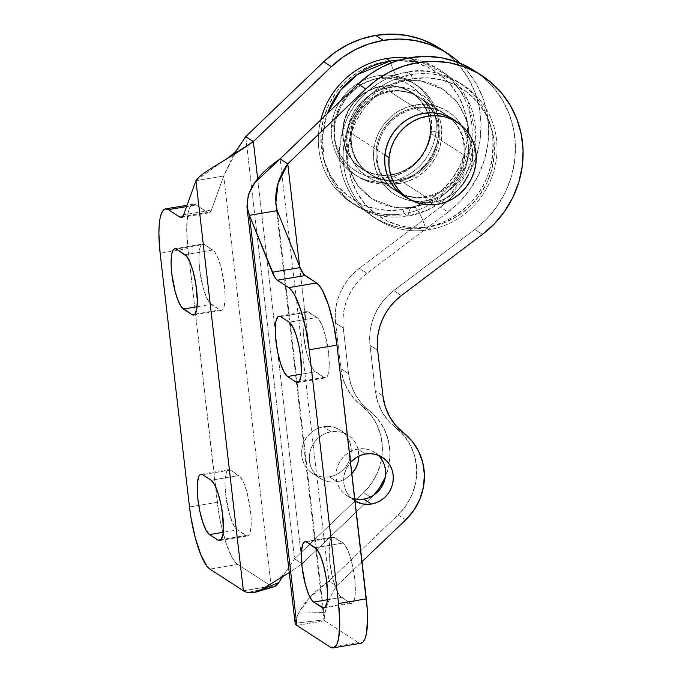 <?xml version="1.0" encoding="UTF-8"?>
<svg xmlns="http://www.w3.org/2000/svg" width="682" height="682" viewBox="0 0 682 682"><rect width="100%" height="100%" fill="white"/><g stroke="black" fill="none" stroke-linecap="round" stroke-linejoin="round"><path stroke-width="0.51" stroke-dasharray="3.41 2.56" d="M399.567 60.05L422.081 62.565L446.906 74.807L467.724 99.887L475.976 134.831L468.159 169.699L449.438 195.453L427.725 210.03L408.007 216.109A44.228 10.477 80.5 0 1 412.627 206.978A44.228 10.477 80.5 0 1 415.006 207.601L440.819 197.166L454.34 185.01L465.286 167.252L470.495 145.172L467.809 122.283L457.733 102.811L443.147 89.393L419.899 80.57L400.325 80.732A44.228 10.477 80.5 0 1 390.718 63.059A44.228 10.477 -99.5 0 0 400.325 80.732L374.52 91.166L361 103.323L350.045 121.081L344.845 143.16L347.53 166.05L357.607 185.521L372.193 198.939L395.432 207.763L415.006 207.601A44.228 10.477 -99.5 0 0 412.627 206.978A44.228 10.477 -99.5 0 0 408.007 216.109L380.079 215.572L363.736 210.03L347.419 199.28L333.396 182.708L324.368 161.097L322.279 136.937L327.334 113.579A79.76 75.728 -57.1 0 0 355.672 205.521A79.76 75.728 -57.1 0 0 408.007 216.109L404.221 213.654L402.857 209.51A76.137 72.283 122.9 0 0 467.23 123.237A76.137 72.283 122.9 0 0 385.731 61.491L386.276 58.592L385.731 61.491L371.664 65.31L358.468 71.823L346.644 80.783L336.661 91.84L328.886 104.585L323.626 118.506L321.077 133.092L321.35 147.764L324.419 161.966L330.182 175.155L338.4 186.817L348.766 196.501L360.889 203.85L374.29 208.564L388.459 210.482L402.857 209.51L416.924 205.691L430.12 199.178L441.936 190.227L451.927 179.161L459.702 166.425L464.962 152.495L467.502 137.909L467.23 123.237L464.161 109.035L458.406 95.847L450.18 84.184L439.813 74.5L427.699 67.151L414.298 62.437L400.121 60.519L385.731 61.491A76.137 72.283 122.9 0 0 321.35 147.764A76.137 72.283 122.9 0 0 402.857 209.51L404.221 213.654A79.76 75.728 122.9 0 0 469.966 151.242A79.76 75.728 122.9 0 0 438.611 69.18A79.76 75.728 122.9 0 0 407.853 58.072A79.76 75.728 -57.1 0 1 472.166 134.277A79.76 75.728 -57.1 0 1 404.221 213.654L408.007 216.109A79.76 75.728 -57.1 0 0 473.751 153.697A79.76 75.728 -57.1 0 0 442.396 71.636A79.76 75.728 -57.1 0 0 399.567 60.05M400.385 180.525A45.677 43.367 -57.1 0 1 351.486 143.476A45.677 43.367 -57.1 0 1 390.113 91.712L388.749 87.569A49.309 46.811 122.9 0 0 347.053 143.442A49.309 46.811 122.9 0 0 399.84 183.432L400.385 180.525L425.227 196.612L426.591 200.755A49.309 46.811 -57.1 0 1 373.804 160.773A49.309 46.811 -57.1 0 1 415.5 104.9L414.954 107.807A45.677 43.367 122.9 0 0 376.745 146.178A45.677 43.367 122.9 0 0 399.729 193.066A45.677 43.367 -57.1 0 1 395.253 190.551A45.677 43.367 -57.1 0 1 377.299 143.552A45.677 43.367 -57.1 0 1 414.954 107.807L390.113 91.712A45.677 43.367 122.9 0 0 352.458 127.457A45.677 43.367 122.9 0 0 370.411 174.456A45.677 43.367 122.9 0 0 400.385 180.525A45.677 43.367 122.9 0 0 438.04 144.78A45.677 43.367 122.9 0 0 420.086 97.782A45.677 43.367 122.9 0 0 390.113 91.712L414.954 107.807A45.677 43.367 -57.1 0 1 444.92 113.868A45.677 43.367 -57.1 0 1 449.046 116.929A45.677 43.367 122.9 0 0 414.954 107.807L415.5 104.9L406.387 107.372L397.845 111.592L390.189 117.389L383.719 124.559L378.689 132.802L375.279 141.822L373.634 151.268L373.804 160.773L375.791 169.971L379.524 178.505L384.844 186.058L391.562 192.333L399.413 197.089L408.092 200.15L417.265 201.386L426.591 200.755L435.696 198.292L444.246 194.072L451.902 188.266L458.364 181.105L463.402 172.853L466.812 163.833L468.457 154.388L468.278 144.891L466.292 135.692L462.567 127.15L457.238 119.597L450.529 113.323L442.678 108.566L433.999 105.514L424.818 104.269L415.5 104.9A49.309 46.811 -57.1 0 1 468.278 144.891A49.309 46.811 -57.1 0 1 426.591 200.755L425.227 196.612A45.677 43.367 -57.1 0 1 400.027 193.211A45.677 43.367 122.9 0 0 425.227 196.612L400.385 180.525L399.84 183.432L390.513 184.055L381.34 182.819L372.662 179.767L364.81 175.01L358.093 168.735L352.773 161.182L349.039 152.64L347.053 143.442L346.882 133.936L348.528 124.499L351.938 115.48L356.967 107.227L363.438 100.058L371.093 94.261L379.635 90.041L388.749 87.569L398.066 86.946L407.248 88.183L415.926 91.235L423.769 95.992L430.487 102.266L435.815 109.819L439.54 118.361L441.527 127.56L441.706 137.065L440.061 146.502L436.651 155.522L431.612 163.774L425.15 170.943L417.495 176.74L408.944 180.96L399.84 183.432A49.309 46.811 122.9 0 0 441.527 127.56A49.309 46.811 122.9 0 0 388.749 87.569L390.113 91.712A45.677 43.367 -57.1 0 1 439.012 128.762A45.677 43.367 -57.1 0 1 400.385 180.525M411.118 74.679L412.482 78.822A76.137 72.283 -57.1 0 1 493.99 140.569A76.137 72.283 -57.1 0 1 429.609 226.842L429.063 229.74A79.76 75.728 122.9 0 0 496.505 139.367A79.76 75.728 122.9 0 0 411.118 74.679A79.76 75.728 -57.1 0 1 463.453 85.267A79.76 75.728 -57.1 0 1 494.808 167.329A79.76 75.728 -57.1 0 1 429.063 229.74L425.27 227.285A79.76 75.728 122.9 0 0 491.014 164.874A79.76 75.728 122.9 0 0 459.659 82.812A79.76 75.728 122.9 0 0 407.325 72.224L411.118 74.679L407.325 72.224C393.923 73.426 379.243 81.158 363.276 95.437C346.286 112.019 338.485 134.405 339.883 162.606C347.564 219.817 403.275 234.165 425.27 227.285A44.228 10.477 -99.5 0 0 415.006 207.601L395.432 207.763L372.193 198.939L357.607 185.521L347.53 166.05L344.845 143.16L350.045 121.081L361 103.323L374.52 91.166L400.325 80.732A44.228 10.477 -99.5 0 0 402.712 81.346A44.228 10.477 -99.5 0 0 407.325 72.224A44.228 10.477 80.5 0 1 402.712 81.346A44.228 10.477 80.5 0 1 400.325 80.732L419.899 80.57L443.147 89.393L457.733 102.811L467.809 122.283L470.495 145.172L465.286 167.252L454.34 185.01L440.819 197.166L415.006 207.601A44.228 10.477 80.5 0 1 425.27 227.285C438.671 226.092 453.359 218.351 469.327 204.071C486.309 187.49 494.109 165.104 492.711 136.911C485.03 79.7 429.319 65.353 407.325 72.224A79.76 75.728 122.9 0 0 341.58 134.635A79.76 75.728 122.9 0 0 372.935 216.697A79.76 75.728 122.9 0 0 425.27 227.285L429.063 229.74A79.76 75.728 -57.1 0 1 376.728 219.152A79.76 75.728 -57.1 0 1 345.373 137.091A79.76 75.728 -57.1 0 1 411.118 74.679A79.76 75.728 122.9 0 0 343.677 165.061A79.76 75.728 122.9 0 0 429.063 229.74L429.609 226.842L415.21 227.805L401.042 225.895L387.64 221.181L375.518 213.833L365.151 204.14L356.933 192.477L351.17 179.298L348.101 165.095L347.837 150.415L350.377 135.837L355.637 121.907L363.412 109.171L373.404 98.106L385.219 89.146L398.416 82.633L412.482 78.822L426.872 77.85L441.049 79.76L454.451 84.483L466.565 91.831L476.94 101.516L485.158 113.178L490.912 126.366L493.99 140.569L494.254 155.24L491.713 169.818L486.454 183.748L478.679 196.493L468.687 207.55L456.872 216.509L443.675 223.023L429.609 226.842A76.137 72.283 -57.1 0 1 348.101 165.095A76.137 72.283 -57.1 0 1 412.482 78.822L411.118 74.679M320.813 119.836A79.76 75.728 122.9 0 0 351.886 203.065A79.76 75.728 122.9 0 0 404.221 213.654A79.76 75.728 -57.1 0 1 320.813 119.836M449.302 117.142A45.677 43.367 -57.1 0 1 462.132 163.637A45.677 43.367 -57.1 0 1 425.227 196.612A45.677 43.367 122.9 0 0 462.132 163.637A45.677 43.367 122.9 0 0 449.302 117.142M400.982 193.833A45.677 43.367 122.9 0 0 426.182 197.234L433.829 202.187A45.677 43.367 -57.1 0 1 408.706 198.82M449.566 117.176A45.677 43.367 122.9 0 0 445.875 114.491A45.677 43.367 122.9 0 0 415.909 108.429L407.469 110.714L399.55 114.619L392.457 119.998L386.464 126.63L381.801 134.277L378.646 142.632L377.12 151.387L377.282 160.185L379.124 168.71L382.576 176.621L387.512 183.62L393.727 189.434L400.999 193.841L409.038 196.672L417.546 197.814L426.182 197.234L434.622 194.95L442.541 191.037L449.634 185.666L455.627 179.025L460.29 171.378L463.445 163.024L464.971 154.277L464.809 145.471L462.967 136.954L459.515 129.043L454.579 122.044L448.355 116.23L441.084 111.822L433.044 108.992L424.545 107.841L415.909 108.429L423.548 113.374L415.909 108.429A45.677 43.367 122.9 0 0 378.254 144.175A45.677 43.367 122.9 0 0 396.208 191.173A45.677 43.367 122.9 0 0 400.163 193.432M355.007 500.963A25.737 24.441 -57.1 0 1 354.487 500.639A25.737 24.441 -57.1 0 1 350.539 462.387L346.362 468.577L344.589 473.291L343.728 478.218L343.822 483.18L344.853 487.98L346.806 492.438L349.585 496.385L355.007 500.963M379.729 456.735L376.225 453.453L372.133 450.973L367.598 449.378L362.807 448.73L357.939 449.063A25.737 24.441 122.9 0 0 336.72 469.199A25.737 24.441 122.9 0 0 346.84 495.686A25.737 24.441 122.9 0 0 354.768 498.943L349.542 497.187L345.442 494.706L341.938 491.432L339.159 487.485L337.215 483.027L336.175 478.227L336.081 473.265L336.942 468.338L338.724 463.624L341.35 459.318L344.725 455.585L348.724 452.55L353.182 450.35L357.939 449.063L365.586 454.007L357.939 449.063A25.737 24.441 122.9 0 1 374.827 452.481A25.737 24.441 122.9 0 1 378.408 455.329M361.017 643.203A54.381 12.89 -99.5 0 1 358.118 642.435L330.327 647.107L358.118 642.435L324.675 620.773L277.224 210.653L324.675 620.773L358.118 642.435L361 643.203M350.011 602.948L339.764 595.778L336.32 589.41L333.123 579.691L329.824 562.164L329.116 551.107L329.756 542.531L330.557 539.598L331.64 537.74L332.961 537.024L343.08 543.043L344.734 544.645L348.178 551.013L351.375 560.732L354.666 578.259L355.373 589.316L355.22 594.013L353.941 600.825L352.858 602.683L351.528 603.399L350.011 602.948A30.818 7.306 -99.5 0 0 351.656 603.382A30.818 7.306 -99.5 0 0 354.248 575.037A30.818 7.306 -99.5 0 0 343.08 543.043L315.289 547.714L343.08 543.043L334.478 537.476A30.818 7.306 -99.5 0 0 332.842 537.041A30.818 7.306 -99.5 0 0 330.241 565.395A30.818 7.306 -99.5 0 0 341.409 597.381L327.343 599.742L341.409 597.381L350.011 602.948L325.28 607.108L350.011 602.948M323.916 377.41L313.669 370.232L310.216 363.864L307.019 354.146L303.729 336.618L303.021 325.561L303.175 320.864L304.453 314.052L305.536 312.194L306.866 311.478L316.985 317.497L318.63 319.099L322.075 325.467L325.271 335.186L328.571 352.713L329.278 363.779L329.125 368.468L327.846 375.279L326.755 377.137L325.433 377.854L323.916 377.41A30.818 7.306 -99.5 0 0 325.561 377.845A30.818 7.306 -99.5 0 0 328.153 349.491A30.818 7.306 -99.5 0 0 316.985 317.497L289.194 322.168L316.985 317.497L308.383 311.93A30.818 7.306 -99.5 0 0 306.738 311.495A30.818 7.306 -99.5 0 0 304.146 339.841A30.818 7.306 -99.5 0 0 315.314 371.835L301.248 374.205L315.314 371.835L323.916 377.41L299.185 381.562L323.916 377.41M324.675 620.773L296.883 625.445L324.675 620.773A21.756 4.484 173.4 0 1 323.916 619.844L295.127 623.28L323.916 619.844L325.101 612.572L298.656 613.101C296.218 617.645 295.042 621.038 295.127 623.28L295.843 619.495L298.656 613.101L325.101 612.572C327.113 603.485 330.94 594.627 336.593 586.017L299.62 266.449L336.593 586.017L362.023 561.67L336.593 586.017L328.954 581.064L336.593 586.017C330.94 594.627 327.113 603.485 325.101 612.572L323.916 619.844A21.756 4.484 -6.6 0 0 324.675 620.773M306.695 542.147L334.478 537.476L306.695 542.147M280.6 316.601L308.383 311.93L280.6 316.601M474.502 70.826L482.745 76.921L493.7 87.782L502.66 100.424L509.377 114.508L513.674 129.648L515.43 145.419L514.595 161.387L511.193 177.124L505.328 192.196L497.144 206.194L486.871 218.717L474.791 229.442L482.438 234.395L474.791 229.442A97.884 92.94 122.9 0 0 474.263 70.672M393.744 290.609L401.391 295.562L393.744 290.609A58.004 55.072 122.9 0 0 370.019 345.356L377.666 350.309L370.019 345.356L375.296 390.982L382.943 395.935L375.296 390.982A58.004 55.072 122.9 0 0 395.858 427.861L403.497 432.814L395.858 427.861L404.435 436.19L410.973 446.301L415.15 457.724L416.779 469.907L415.773 482.293L412.184 494.288L406.191 505.336L398.058 514.91A58.004 55.072 122.9 0 0 395.858 427.861L388.084 420.496L381.92 411.664L377.606 401.698L375.296 390.982L370.019 345.356L369.653 337.667L370.3 329.943L371.963 322.339L374.597 314.982L378.169 308.008L382.611 301.546L387.828 295.707L393.744 290.609L474.791 229.442L393.744 290.609M405.705 519.863L398.058 514.91L328.954 581.064L280.106 158.897L328.954 581.064L309.986 597.262L298.656 613.101C304.453 601.865 314.547 591.183 328.954 581.064L398.058 514.91L405.705 519.863M408.646 198.786L416.685 201.625L425.184 202.767L433.829 202.187L442.268 199.894L450.18 195.99L457.272 190.61L463.266 183.978L467.929 176.331L471.083 167.977L472.617 159.23L472.456 150.424L470.606 141.899L467.153 133.987L462.226 126.997L457.972 122.769A45.677 43.367 -57.1 0 1 470.716 169.247A45.677 43.367 -57.1 0 1 433.829 202.187L426.182 197.234A45.677 43.367 122.9 0 0 463.087 164.251A45.677 43.367 122.9 0 0 450.256 117.756M275.741 203.483L323.916 619.844M331.614 125.573L334.137 125.164A50.758 48.192 122.9 0 0 377.666 178.002A50.758 48.192 122.9 0 0 431.518 130.987L435.951 131.814A54.381 51.627 -57.1 0 1 378.254 182.188A54.381 51.627 -57.1 0 1 331.614 125.573A54.381 51.627 122.9 0 0 354.214 174.336A54.381 51.627 122.9 0 0 435.951 131.814L438.816 133.672A54.381 51.627 -57.1 0 1 357.087 176.195A54.381 51.627 -57.1 0 1 334.478 127.432L331.614 125.573L334.478 127.432A54.381 51.627 -57.1 0 1 416.216 84.909A54.381 51.627 -57.1 0 1 438.816 133.672L435.951 131.814A54.381 51.627 122.9 0 0 413.352 83.051A54.381 51.627 122.9 0 0 331.614 125.573A54.381 51.627 -57.1 0 1 389.311 75.199A54.381 51.627 -57.1 0 1 435.951 131.814L431.518 130.987L431.587 121.191L429.788 111.66L426.173 102.76L420.905 94.832L414.17 88.183L406.225 83.059L397.384 79.675L387.99 78.149L378.391 78.541L368.962 80.834L360.07 84.943L352.048 90.715L345.211 97.918L339.815 106.281L336.081 115.48L334.137 125.164L334.069 134.959L335.868 144.49L339.474 153.39L344.751 161.319L351.486 167.968L359.423 173.083L368.263 176.476L377.666 178.002L387.265 177.61L396.694 175.317L405.585 171.208L413.607 165.436L420.444 158.233L425.832 149.87L429.575 140.671L431.518 130.987A50.758 48.192 122.9 0 0 387.99 78.149A50.758 48.192 122.9 0 0 334.137 125.164L331.614 125.573M430.12 133.152L475.985 162.853L430.12 133.152L430.189 124.405L428.577 115.889L425.355 107.944L420.649 100.868L414.63 94.926L407.538 90.356L399.652 87.339L391.255 85.975L382.687 86.324L374.273 88.37L366.328 92.044L359.167 97.194L353.063 103.621L348.246 111.089L344.913 119.307L343.174 127.952A45.319 43.026 122.9 0 0 362.014 168.582A45.319 43.026 122.9 0 0 430.12 133.152A45.319 43.026 122.9 0 0 411.289 92.513A45.319 43.026 122.9 0 0 343.174 127.952L343.114 136.698L344.725 145.206L347.939 153.152L352.654 160.236L358.664 166.169L365.757 170.739L373.651 173.765L382.039 175.129L390.607 174.78L399.03 172.725L406.966 169.059L414.127 163.91L420.231 157.474L425.048 150.006L428.39 141.796L430.12 133.152M384.887 154.967L343.174 127.952L384.887 154.967M334.478 127.432L336.558 117.057L340.565 107.193L346.345 98.234L353.668 90.518L362.261 84.338L371.792 79.939L381.894 77.475L392.176 77.057L402.252 78.694L411.723 82.326L420.231 87.808L427.443 94.934L433.096 103.425L436.957 112.965L438.893 123.169L438.816 133.672L436.736 144.047L432.729 153.902L426.949 162.862L419.626 170.577L411.033 176.757L401.502 181.165L391.4 183.62L381.119 184.046L371.051 182.409L361.579 178.778L353.071 173.296L345.851 166.169L340.199 157.678L336.337 148.139L334.402 137.926L334.478 127.432M391.783 174.959A45.677 43.367 122.9 0 0 429.438 139.205A45.677 43.367 122.9 0 0 411.485 92.206A45.677 43.367 122.9 0 0 381.511 86.145L389.158 91.098A45.677 43.367 -57.1 0 1 419.123 97.159A45.677 43.367 -57.1 0 1 437.085 144.158A45.677 43.367 -57.1 0 1 399.43 179.903L391.783 174.959L383.148 175.538L374.648 174.387L366.609 171.557L359.337 167.15L353.114 161.336L348.178 154.337L344.725 146.425L342.884 137.909L342.722 129.103L344.248 120.356L347.402 112.001L352.065 104.355L358.059 97.714L365.151 92.343L373.071 88.43L381.511 86.145L390.147 85.565L398.646 86.708L406.694 89.538L413.965 93.946L420.18 99.76L425.116 106.759L428.569 114.67L430.41 123.195L430.572 131.993L429.046 140.748L425.892 149.102L421.229 156.749L415.236 163.382L408.143 168.761L400.223 172.665L391.783 174.959L399.43 179.903L390.795 180.491L382.287 179.34L374.248 176.51L366.976 172.103L360.761 166.289L355.825 159.29L352.372 151.378L350.522 142.862L350.369 134.056L351.895 125.309L355.049 116.946L359.712 109.308L365.705 102.667L372.798 97.296L380.718 93.383L389.158 91.098L397.794 90.518L406.293 91.661L414.332 94.491L421.604 98.899L427.827 104.713L432.763 111.712L436.216 119.623L438.057 128.139L438.219 136.946L436.693 145.692L433.539 154.055L428.876 161.694L422.883 168.335L415.79 173.714L407.87 177.618L399.43 179.903A45.677 43.367 -57.1 0 1 369.456 173.842A45.677 43.367 -57.1 0 1 351.503 126.843A45.677 43.367 -57.1 0 1 389.158 91.098L381.511 86.145A45.677 43.367 122.9 0 0 343.856 121.89A45.677 43.367 122.9 0 0 361.81 168.889A45.677 43.367 122.9 0 0 391.783 174.959M329.338 476.82A25.737 24.441 122.9 0 0 350.557 456.684A25.737 24.441 122.9 0 0 340.437 430.197A25.737 24.441 122.9 0 0 323.549 426.779L331.188 431.732A25.737 24.441 -57.1 0 1 348.076 435.15A25.737 24.441 -57.1 0 1 358.911 456.122L357.709 447.801L355.757 443.351L352.978 439.404L349.474 436.13L345.382 433.641L340.847 432.047L336.055 431.399L331.188 431.732L323.549 426.779A25.737 24.441 122.9 0 0 302.331 446.923A25.737 24.441 122.9 0 0 312.45 473.402A25.737 24.441 122.9 0 0 329.338 476.82L336.976 481.773L329.338 476.82L324.47 477.153L319.679 476.505L315.144 474.911L311.052 472.43L307.548 469.148L304.769 465.209L302.817 460.751L301.776 455.951L301.691 450.99L302.552 446.054L304.325 441.348L306.96 437.043L310.336 433.3L314.325 430.274L318.792 428.066L323.549 426.779L328.417 426.455L333.208 427.094L337.735 428.697L341.835 431.177L345.339 434.451L348.118 438.398L350.062 442.857L351.102 447.656L351.196 452.618L350.335 457.545L348.553 462.26L345.927 466.565L342.552 470.307L338.553 473.334L334.095 475.533L329.338 476.82M351.835 473.606A25.737 24.441 -57.1 0 1 336.976 481.773A25.737 24.441 -57.1 0 1 320.088 478.355A25.737 24.441 -57.1 0 1 309.969 451.876A25.737 24.441 -57.1 0 1 331.188 431.732L326.431 433.019L321.972 435.218L317.974 438.253L314.598 441.996L311.972 446.301L310.191 451.007L309.33 455.934L309.423 460.896L310.463 465.704L312.407 470.162L315.186 474.101L318.69 477.374L322.791 479.864L327.326 481.458L332.117 482.106L336.976 481.773L341.733 480.486L346.2 478.287L351.835 473.606M440.103 48.55L448.355 54.645L459.301 65.506L468.261 78.149L474.979 92.232L479.276 107.364L481.032 123.135L480.196 139.111L476.803 154.848L470.93 169.92L462.746 183.91L452.473 196.442L440.402 207.166L359.346 268.333L353.438 273.431L348.212 279.262L343.771 285.724L340.207 292.697L337.564 300.054L335.902 307.667L335.254 315.382L335.629 323.072L340.906 368.698L343.217 379.422L347.53 389.379L353.685 398.211L370.045 413.914L376.575 424.025L380.752 435.44L382.38 447.631L381.374 460.009L377.794 472.004L371.792 483.052L363.659 492.634L371.306 497.587L302.203 563.733L289.245 572.565L302.203 563.733L257.685 178.999L302.203 563.733L294.556 558.78L282.391 576.895L294.556 558.78L363.659 492.634L294.556 558.78L245.708 136.613L294.556 558.78L302.203 563.733L373.77 495.081A58.004 55.072 -57.1 0 1 371.306 497.587L363.659 492.634A58.004 55.072 122.9 0 0 361.46 405.577L369.107 410.53L361.332 403.164L355.169 394.332L350.855 384.367L348.545 373.651L340.906 368.698A58.004 55.072 122.9 0 0 361.46 405.577L369.107 410.53A58.004 55.072 -57.1 0 1 348.545 373.651L343.268 328.025L335.629 323.072L340.906 368.698L348.545 373.651L343.268 328.025L342.901 320.335L343.549 312.62L345.203 305.007L347.846 297.65L351.418 290.677L355.859 284.215L361.076 278.384L366.993 273.286L359.346 268.333A58.004 55.072 122.9 0 0 335.629 323.072L343.268 328.025A58.004 55.072 -57.1 0 1 366.993 273.286L448.04 212.111L440.402 207.166L359.346 268.333L366.993 273.286L448.04 212.111L460.12 201.395L470.392 188.863L478.576 174.873L484.442 159.801L487.843 144.064L488.679 128.088L486.922 112.317L482.626 97.185L475.908 83.102L466.948 70.451L460.094 63.23A97.884 92.94 -57.1 0 1 448.04 212.111L440.402 207.166A97.884 92.94 122.9 0 0 439.864 48.396M237.899 148.369L223.722 175.999L271.172 586.111A21.756 4.484 -6.6 0 0 272.996 586.861L247.651 592.53L272.996 586.861A21.756 4.484 173.4 0 1 271.172 586.111L243.38 590.783L271.172 586.111L237.728 564.449A54.381 12.89 -99.5 0 1 217.285 502.31L189.494 506.982L217.285 502.31L187.925 248.563A54.381 12.89 -99.5 0 1 193.236 204.225A54.381 12.89 -99.5 0 1 196.143 204.984L186.578 206.595L196.143 204.984L207.601 212.417L182.691 216.603L207.601 212.417A29.002 6.871 -99.5 0 0 209.152 212.827A29.002 6.871 -99.5 0 0 211.403 210.141L183.62 214.813L211.403 210.141L223.722 175.999L211.403 210.141L209.758 212.596L207.601 212.417L196.143 204.984L193.458 204.191L191.122 205.461L189.204 208.743L187.797 213.909L186.672 229.041L187.925 248.563L218.752 512.796L220.712 523.247L225.802 542.403L231.778 556.879L234.821 561.627L237.728 564.449L271.172 586.111L223.722 175.999L195.93 180.67L222.247 161.634M230.337 470.017L240.593 477.187L244.037 483.555L247.234 493.274L250.524 510.801L251.232 521.858L251.078 526.555L249.8 533.367L248.717 535.225L247.387 535.941L237.268 529.923L235.622 528.32L232.178 521.952L228.982 512.233L225.682 494.706L224.975 483.649L225.128 478.952L226.415 472.14L227.498 470.282L228.82 469.566L230.337 470.017A30.818 7.306 -99.5 0 0 228.7 469.583A30.818 7.306 -99.5 0 0 226.1 497.937A30.818 7.306 -99.5 0 0 237.268 529.923L223.202 532.284L237.268 529.923L245.87 535.489A30.818 7.306 -99.5 0 0 247.515 535.924A30.818 7.306 -99.5 0 0 250.106 507.579A30.818 7.306 -99.5 0 0 238.939 475.584L211.147 480.256L238.939 475.584L230.337 470.017L202.554 474.689L230.337 470.017M204.242 244.463L214.489 251.641L217.933 258.009L221.13 267.728L224.429 285.255L225.137 296.312L224.983 301.009L223.705 307.821L222.613 309.679L221.292 310.395L219.775 309.952L209.519 302.774L206.075 296.406L202.878 286.687L199.587 269.16L198.88 258.103L199.511 249.518L200.312 246.594L201.395 244.736L202.725 244.02L204.242 244.463A30.818 7.306 -99.5 0 0 202.597 244.037A30.818 7.306 -99.5 0 0 200.005 272.382A30.818 7.306 -99.5 0 0 211.173 304.377L197.107 306.747L211.173 304.377L219.775 309.952A30.818 7.306 -99.5 0 0 221.42 310.378A30.818 7.306 -99.5 0 0 224.011 282.033A30.818 7.306 -99.5 0 0 212.844 250.038L185.052 254.71L212.844 250.038L204.242 244.463L176.459 249.135L204.242 244.463M187.925 248.563L160.134 253.235L187.925 248.563M237.728 564.449L209.945 569.12L237.728 564.449M221.138 539.65L245.87 535.489L221.138 539.65M195.043 314.104L219.775 309.952L195.043 314.104M369.107 410.53A58.004 55.072 -57.1 0 1 385.287 477.298L389.021 464.962L390.019 452.575L388.399 440.393L384.222 428.978L377.683 418.859L369.107 410.53M233.576 154.729L223.722 175.999L195.93 180.67M274.437 586.631L272.996 586.861L274.454 586.622M412.653 206.978C430.998 203.645 445.926 193.714 457.426 177.192C463.462 167.968 467.161 158.028 468.534 147.38C469.702 137.687 468.875 128.472 466.07 119.734C461.671 106.614 454.024 96.503 443.147 89.393C431.203 81.746 417.716 79.069 402.687 81.354C384.333 84.687 369.414 94.61 357.914 111.14C351.869 120.364 348.17 130.305 346.806 140.952C345.638 150.645 346.456 159.861 349.269 168.599C353.668 181.719 361.307 191.83 372.193 198.939C384.137 206.586 397.623 209.263 412.653 206.978M370.411 174.456L395.253 190.551M459.659 82.812L463.453 85.267M438.611 69.18L442.396 71.636M351.886 203.065L355.672 205.521M372.935 216.697L376.728 219.152M420.086 97.782L444.92 113.868M403.855 196.118L396.208 191.173M354.487 500.639L346.84 495.686M323.865 608.054L351.656 603.382M305.05 541.713L332.842 537.041M297.77 382.517L325.561 377.845M278.955 316.167L306.738 311.495M382.474 457.426L374.827 452.481M453.521 119.444L445.875 114.491M362.014 168.582L399.473 192.853M354.214 174.336L357.087 176.195M413.352 83.051L416.216 84.909M411.289 92.513L448.747 116.784M411.485 92.206L419.123 97.159M340.437 430.197L348.076 435.15M181.361 217.498L209.152 212.827M193.236 204.225L187.064 205.256M200.909 474.254L228.7 469.583M219.723 540.596L247.515 535.924M174.814 248.708L202.597 244.037M193.628 315.05L221.42 310.378M312.45 473.402L320.088 478.355M286.73 570.519L285.784 571.806C282.544 575.847 277.634 579.845 271.035 583.792M361.81 168.889L369.456 173.842"/><path stroke-width="1.02" d="M390.07 61.039L399.567 60.05A79.76 75.728 -57.1 0 0 390.07 61.039A44.228 10.477 -99.5 0 0 390.718 63.059A44.228 10.477 80.5 0 1 390.07 61.039L386.276 58.592A79.76 75.728 -57.1 0 1 407.853 58.072A79.76 75.728 122.9 0 0 386.276 58.592L390.07 61.039L357.436 74.551L340.514 90.442L327.334 113.579A79.76 75.728 -57.1 0 1 390.07 61.039M386.276 58.592A79.76 75.728 122.9 0 0 320.813 119.836A79.76 75.728 -57.1 0 1 386.276 58.592M408.706 198.82A45.677 43.367 -57.1 0 1 403.855 196.118A45.677 43.367 -57.1 0 1 385.893 149.119A45.677 43.367 -57.1 0 1 423.548 113.374L415.108 115.667L407.188 119.572L400.104 124.951L394.111 131.583L389.448 139.23L386.285 147.585L384.759 156.331L384.921 165.138L386.762 173.663L390.223 181.574L395.151 188.564L401.374 194.379L408.706 198.82M400.163 193.432A45.677 43.367 122.9 0 0 400.982 193.833M371.375 504.058A25.737 24.441 -57.1 0 1 355.007 500.963L361.716 503.734L366.507 504.382L371.375 504.058L363.728 499.105L371.375 504.058L376.132 502.762L380.59 500.562L384.588 497.536L387.964 493.794L390.59 489.488L392.372 484.774L393.233 479.847L393.139 474.885L392.099 470.086L390.155 465.627L387.376 461.688L383.872 458.406L379.772 455.926L375.245 454.331L370.454 453.683L365.586 454.007A25.737 24.441 -57.1 0 1 382.474 457.426A25.737 24.441 -57.1 0 1 392.593 483.913A25.737 24.441 -57.1 0 1 371.375 504.058M350.539 462.387A25.737 24.441 -57.1 0 1 365.586 454.007L360.829 455.303L356.371 457.503L350.539 462.387M354.768 498.943A25.737 24.441 122.9 0 0 363.728 499.105A25.737 24.441 122.9 0 0 384.29 481.27A25.737 24.441 122.9 0 0 378.408 455.329M358.144 84.014L365.791 88.967A97.884 92.94 -57.1 0 1 417.674 62.625L410.035 57.68A97.884 92.94 122.9 0 0 358.144 84.014L369.618 74.517L382.287 66.853L395.867 61.192L410.035 57.68L417.674 62.625A97.884 92.94 -57.1 0 1 481.901 75.625A97.884 92.94 -57.1 0 1 482.438 234.395L401.391 295.562L482.438 234.395L494.51 223.67L504.782 211.139L512.966 197.149L518.84 182.077L522.242 166.34L523.068 150.364L521.321 134.593L517.024 119.461L510.298 105.378L501.347 92.735L490.392 81.874L477.75 73.093L463.76 66.64L448.807 62.676L433.309 61.329L417.674 62.625L403.514 66.145L389.933 71.798L377.257 79.47L365.791 88.967L287.753 163.851L365.791 88.967L358.144 84.014L280.106 158.897L358.144 84.014M272.288 272.246L249.433 215.324L296.883 625.445L330.327 647.107L333.004 647.9L335.348 646.63L337.258 643.356L338.673 638.19L339.789 623.05L338.545 603.527L309.185 349.789L305.749 328.852L300.66 309.688L294.684 295.212L291.649 290.464L288.733 287.642L277.267 280.217L274.812 277.412L249.433 215.324L277.224 210.653L300.071 267.574L277.224 210.653L249.433 215.324C242.664 196.382 252.894 177.576 280.106 158.897L287.753 163.851L280.106 158.897L254.94 182.478L248.316 194.762L246.935 206.816L295.127 623.28A50.758 10.452 -6.6 0 0 296.883 625.445L330.327 647.107A54.381 12.89 80.5 0 0 333.225 647.874A54.381 12.89 80.5 0 0 338.545 603.527L309.185 349.789L336.968 345.118L333.541 324.18L328.451 305.016L322.475 290.541L319.44 285.792L316.525 282.97L303.857 274.454L300.071 267.574L272.288 272.246L300.071 267.574A29.002 6.871 -99.5 0 0 305.059 275.545L277.267 280.217A29.002 6.871 80.5 0 1 272.288 272.246M278.955 316.167A30.818 7.306 80.5 0 0 276.355 344.512A30.818 7.306 80.5 0 0 287.531 376.507L301.248 374.205L287.531 376.507L296.124 382.082A30.818 7.306 80.5 0 0 297.77 382.517A30.818 7.306 80.5 0 0 300.37 354.163A30.818 7.306 80.5 0 0 289.194 322.168L280.6 316.601L289.194 322.168L292.569 326.465L295.954 334.657L298.835 345.518L300.779 357.385L301.342 373.139L300.856 377.027L298.972 381.809L297.642 382.525L296.124 382.082L287.531 376.507L284.155 372.219L280.771 364.018L277.889 353.157L275.937 341.29L275.383 325.536L275.869 321.648L277.753 316.866L279.074 316.15L280.6 316.601A30.818 7.306 80.5 0 0 278.955 316.167L278.964 316.158M306.695 542.147L316.942 549.317L320.387 555.685L323.583 565.404L326.047 576.989L327.59 593.988L326.951 602.573L325.067 607.355L323.737 608.071L313.626 602.053L311.972 600.45L308.528 594.082L305.331 584.363L302.041 566.836L301.478 551.082L302.765 544.27L303.848 542.412L305.178 541.696L306.695 542.147A30.818 7.306 80.5 0 0 305.05 541.713L305.059 541.713A30.818 7.306 80.5 0 0 302.458 570.067A30.818 7.306 80.5 0 0 313.626 602.053L322.219 607.619L325.28 607.108L322.219 607.619A30.818 7.306 80.5 0 0 323.865 608.054A30.818 7.306 80.5 0 0 326.465 579.709A30.818 7.306 80.5 0 0 315.289 547.714L306.695 542.147M360.795 643.228L363.131 641.958L365.049 638.684L366.456 633.518L367.581 618.378L367.248 608.992L336.968 345.118A54.381 12.89 -99.5 0 0 316.525 282.97L288.733 287.642L277.267 280.217L305.059 275.545L316.525 282.97L288.733 287.642A54.381 12.89 80.5 0 1 309.185 349.789L336.968 345.118L366.328 598.856L338.545 603.527L366.328 598.856A54.381 12.89 -99.5 0 1 361.017 643.203L333.225 647.874M327.343 599.742L313.626 602.053L327.343 599.742M296.124 382.082L299.185 381.562L296.124 382.082M481.901 75.625L474.263 70.672A97.884 92.94 122.9 0 0 410.035 57.68L425.662 56.376L441.169 57.731L456.122 61.687L470.103 68.14L474.502 70.826M377.666 350.309A58.004 55.072 -57.1 0 1 401.391 295.562L395.475 300.66L390.249 306.491L385.816 312.953L382.244 319.935L379.601 327.292L377.939 334.896L377.291 342.62L377.666 350.309L382.943 395.935L377.666 350.309M403.497 432.814A58.004 55.072 -57.1 0 1 382.943 395.935L385.253 406.651L389.567 416.617L395.731 425.44L403.497 432.814A58.004 55.072 -57.1 0 1 405.705 519.863L362.023 561.67L405.705 519.863L413.829 510.281L419.831 499.241L423.411 487.238L424.417 474.86L422.789 462.669L418.612 451.254L412.081 441.143L403.497 432.814M299.62 266.449L287.753 163.851C276.977 179.392 273.465 194.992 277.224 210.653L275.758 203.483L278.077 183.501L287.753 163.851L299.62 266.449M457.972 122.769L448.73 116.775L440.691 113.937L432.183 112.794L423.548 113.374A45.677 43.367 -57.1 0 1 453.521 119.444A45.677 43.367 -57.1 0 1 457.963 122.769M354.077 498.789L358.868 499.429L363.728 499.105L368.485 497.817L372.952 495.609L376.941 492.583L380.326 488.841L382.952 484.535L384.725 479.83L385.586 474.894L385.5 469.932L384.46 465.133L382.517 460.674L379.729 456.735M295.084 623.007L295.127 623.28A50.758 10.452 -6.6 0 0 296.883 625.445L249.433 215.324L246.935 206.816M450.256 117.756A45.677 43.367 122.9 0 0 449.566 117.176M389.038 157.661L384.887 154.967L389.038 157.661A45.319 43.026 -57.1 0 1 457.145 122.223A45.319 43.026 -57.1 0 1 475.985 162.853A45.319 43.026 -57.1 0 1 407.87 198.292A45.319 43.026 -57.1 0 1 389.038 157.661L390.769 149.008L394.111 140.799L398.919 133.331L405.031 126.895L412.184 121.746L420.129 118.08L428.543 116.025L437.119 115.676L445.508 117.04L453.402 120.066L460.495 124.635L466.505 130.577L471.211 137.653L474.433 145.598L476.045 154.106L475.985 162.853L474.246 171.506L470.912 179.716L466.096 187.183L459.992 193.611L452.831 198.769L444.886 202.435L436.471 204.481L427.904 204.83L419.507 203.466L411.613 200.448L404.528 195.879L398.51 189.937L393.804 182.861L390.581 174.916L388.97 166.408L389.038 157.661M358.911 456.122A25.737 24.441 -57.1 0 1 351.835 473.606L356.2 467.204L357.973 462.498L358.911 456.122M383.284 40.349A97.884 92.94 -57.1 0 1 447.511 53.341A97.884 92.94 -57.1 0 1 460.094 63.221L455.994 59.59L443.351 50.809L429.362 44.356L414.417 40.4L398.91 39.053L383.284 40.349L375.637 35.396L383.284 40.349L369.115 43.861L355.535 49.522L342.867 57.186L331.392 66.683A97.884 92.94 -57.1 0 1 383.284 40.349M447.511 53.341L439.864 48.396A97.884 92.94 122.9 0 0 375.637 35.396A97.884 92.94 122.9 0 0 323.754 61.738L331.392 66.683L253.354 141.566L257.685 178.999L253.354 141.566L245.708 136.613L323.754 61.738L245.708 136.613L237.899 148.369C234.77 152.836 229.553 157.261 222.247 161.643L253.354 141.566L245.708 136.613L233.576 154.729M195.93 180.67L183.62 214.813L181.966 217.268L179.818 217.089L168.352 209.655L165.675 208.863L163.33 210.133L161.421 213.415L160.006 218.581L159.153 225.435L158.889 233.713L160.134 253.235L189.494 506.982L190.96 517.467L195.308 537.91L200.951 555.054L207.03 566.299L209.945 569.12L243.38 590.783L195.93 180.67L183.62 214.813A29.002 6.871 80.5 0 1 181.361 217.498A29.002 6.871 80.5 0 1 179.818 217.089L182.691 216.603L179.818 217.089L168.352 209.655L186.578 206.595L168.352 209.655A54.381 12.89 80.5 0 0 165.453 208.897A54.381 12.89 80.5 0 0 160.134 253.235L189.494 506.982A54.381 12.89 80.5 0 0 209.945 569.12L243.38 590.783A50.758 10.452 -6.6 0 0 247.651 592.53L254.19 592.505L261.931 589.316L255.699 592.147L247.651 592.53A50.758 10.452 -6.6 0 1 243.38 590.783L195.93 180.67C200.951 172.205 229.05 159.238 253.354 141.566L331.392 66.683L323.754 61.738L335.22 52.233L347.897 44.569L361.469 38.917L375.637 35.396L391.272 34.1L406.77 35.447L421.723 39.403L435.713 45.864L440.103 48.55M176.459 249.135L186.706 256.313L190.15 262.681L193.347 272.399L195.811 283.976L197.345 300.984L196.714 309.568L194.83 314.351L193.5 315.067L191.983 314.624L181.736 307.446L178.292 301.077L175.095 291.359L171.796 273.832L171.088 262.775L171.728 254.19L172.529 251.266L173.612 249.407L174.933 248.691L176.459 249.135A30.818 7.306 80.5 0 0 174.814 248.708L174.822 248.7A30.818 7.306 80.5 0 0 172.214 277.054A30.818 7.306 80.5 0 0 183.39 309.048L191.983 314.624L195.043 314.104L191.983 314.624A30.818 7.306 80.5 0 0 193.628 315.05A30.818 7.306 80.5 0 0 196.228 286.704A30.818 7.306 80.5 0 0 185.052 254.71L176.459 249.135M200.909 474.254A30.818 7.306 80.5 0 0 198.309 502.608A30.818 7.306 80.5 0 0 209.485 534.594L223.202 532.284L209.485 534.594L218.078 540.161A30.818 7.306 80.5 0 0 219.723 540.596A30.818 7.306 80.5 0 0 222.323 512.25A30.818 7.306 80.5 0 0 211.147 480.256L202.554 474.689L211.147 480.256L214.523 484.552L217.908 492.754L220.789 503.606L222.733 515.473L223.295 531.227L222.809 535.114L220.925 539.897L219.595 540.613L218.078 540.161L209.485 534.594L206.109 530.298L202.725 522.105L199.843 511.244L197.899 499.377L197.337 483.623L198.624 476.812L199.707 474.953L201.037 474.237L202.554 474.689A30.818 7.306 80.5 0 0 200.909 474.254L200.917 474.254M218.078 540.161L221.138 539.65L218.078 540.161M197.107 306.747L183.39 309.048L197.107 306.747M385.287 477.298A58.004 55.072 -57.1 0 1 373.77 495.081L379.439 488.005L385.432 476.957M255.69 592.147L274.454 586.622L278.785 582.573L261.931 589.316L278.785 582.573L282.391 576.895L278.785 582.573L275.988 585.949L274.437 586.631M289.245 572.565L261.931 589.316L289.245 572.565M399.473 192.853L407.7 198.181M448.747 116.784L457.145 122.223M187.064 205.256L165.47 208.888"/></g></svg>
